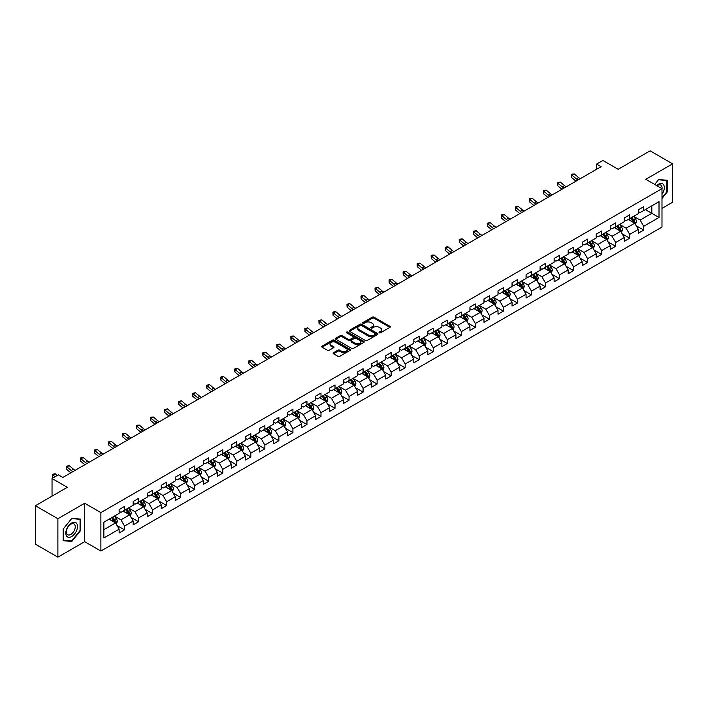 <?xml version="1.0" encoding="UTF-8"?>
<svg xmlns="http://www.w3.org/2000/svg" width="708" height="708" viewBox="0 0 708 708"><rect width="100%" height="100%" fill="white"/><g stroke="black" fill="none" stroke-linecap="round" stroke-linejoin="round"><path stroke-width="1.06" d="M379.302 332.778A0.876 0.504 0 0 0 380.541 332.778L389.922 327.361A1.248 0.717 0 0 0 390.285 326.848A1.248 0.717 0 0 0 389.922 326.335L374.028 317.166A1.248 0.717 0 0 0 372.258 317.166L362.877 322.582A0.876 0.504 0 0 0 364.116 323.291L365.328 322.591A3.991 2.31 0 0 1 370.983 322.591L372.302 323.361A3.991 2.31 0 0 1 373.47 324.99A3.991 2.31 0 0 1 372.302 326.618L371.089 327.317A0.876 0.504 0 0 0 372.328 328.034L373.541 327.335A3.991 2.31 0 0 1 379.187 327.335L380.515 328.096A3.991 2.31 0 0 1 381.683 329.733A3.991 2.31 0 0 1 380.515 331.362L379.302 332.061A0.876 0.504 0 0 0 379.302 332.778L379.302 332.061M333.503 352.743A1.248 0.717 0 0 0 333.132 353.257A1.248 0.717 0 0 0 333.503 353.761L337.955 356.336A1.248 0.717 0 0 0 339.725 356.336L350.141 350.318A1.248 0.717 0 0 0 350.504 349.814A1.248 0.717 0 0 0 350.141 349.301L334.247 340.132A1.248 0.717 0 0 0 332.486 340.132L322.069 346.141A1.248 0.717 0 0 0 321.697 346.654A1.248 0.717 0 0 0 322.069 347.159L327.45 350.274A1.248 0.717 0 0 0 329.22 350.274L333.68 347.699A1.248 0.717 0 0 0 334.043 347.185A1.248 0.717 0 0 0 333.68 346.681L331.008 345.132A3.336 1.929 0 0 1 330.025 343.769A3.336 1.929 0 0 1 332.087 341.991A3.336 1.929 0 0 1 335.734 342.406L346.194 348.451A3.336 1.929 0 0 1 347.168 349.814A3.336 1.929 0 0 1 345.106 351.593A3.336 1.929 0 0 1 341.468 351.177L339.725 350.168A1.248 0.717 0 0 0 337.955 350.168L333.503 352.743L333.503 353.761L337.955 351.212L337.955 350.168M661.989 208.382L672.6 202.258L672.6 163.822L650.112 150.839L618.181 169.283L602.889 160.451L596.596 164.088L601.092 166.681L62.835 477.44L58.339 474.847L52.038 478.484L52.038 496.14M57.888 518.725L57.888 557.161L84.695 541.682L84.695 503.255L57.888 518.725L35.4 505.742L67.331 487.308L52.038 478.484M84.695 503.255L100.881 512.601L661.989 188.647L661.989 227.082L100.881 551.028L100.881 512.601M672.6 163.822L645.793 179.301L661.989 188.647M365.416 340.486A1.248 0.717 0 0 0 367.186 340.486L377.603 334.468A1.248 0.717 0 0 0 377.966 333.964A1.248 0.717 0 0 0 377.603 333.45L361.708 324.273A1.248 0.717 0 0 0 359.947 324.273L349.522 330.291A1.248 0.717 0 0 0 349.159 330.795A1.248 0.717 0 0 0 349.522 331.309L365.416 340.486M346.832 332.964A0.876 0.504 0 0 1 347.716 333.087L363.859 342.406L353.451 348.407A1.248 0.717 0 0 1 351.69 348.407L335.796 339.238L335.796 338.22A1.248 0.717 0 0 0 335.433 338.725A1.248 0.717 0 0 0 335.796 339.238M335.796 338.22L340.256 335.645A1.248 0.717 0 0 1 342.017 335.645L348.469 339.362A1.248 0.717 0 0 0 350.23 339.362L353.186 337.654A1.248 0.717 0 0 0 353.558 337.15A1.248 0.717 0 0 0 353.186 336.636L346.478 332.76A0.876 0.504 0 0 1 347.716 332.052L363.868 341.38A1.248 0.717 0 0 1 364.239 341.884A1.248 0.717 0 0 1 363.868 342.398L363.868 341.38M57.888 557.161L35.4 544.178L35.4 505.742M117.032 525.504L124.537 529.841L124.537 526.053L133.175 521.061L133.175 524.858L138.573 521.743L138.573 517.946L147.211 512.964L147.211 516.751L152.601 513.636L152.601 509.849L161.238 504.866L161.238 508.654L166.637 505.539L166.637 501.742L175.274 496.759L175.274 500.547L180.664 497.432L180.664 493.644L189.302 488.662L189.302 492.449L194.7 489.334L194.7 485.546L203.338 480.555L203.338 484.352L208.736 481.236L208.736 477.44L217.365 472.457L217.365 476.245L222.763 473.13L222.763 469.342L231.401 464.351L231.401 468.147L236.799 465.032L236.799 461.235L245.428 456.253L245.428 460.041L250.827 456.925L250.827 453.138L259.464 448.155L259.464 451.943L264.863 448.828L264.863 445.04L273.492 440.049L273.492 443.845L278.89 440.73L278.89 436.933L287.528 431.951L287.528 435.739L292.926 432.623L292.926 428.836L301.564 423.844L301.564 427.641L306.953 424.526L306.953 420.729L315.591 415.746L315.591 419.534L320.99 416.419L320.99 412.631L329.627 407.649L329.627 411.436L335.017 408.321L335.017 404.534L343.654 399.542L343.654 403.339L349.053 400.224L349.053 396.427L357.69 391.444L357.69 395.232L363.089 392.117L363.089 388.329L371.718 383.338L371.718 387.134L377.116 384.019L377.116 380.223L385.754 375.24L385.754 379.028L391.152 375.913L391.152 372.125L399.781 367.142L399.781 370.93L405.18 367.815L405.18 364.027L413.817 359.036L413.817 362.832L419.216 359.708L419.216 355.92L427.844 350.938L427.844 354.726L433.243 351.611L433.243 347.823L441.881 342.831L441.881 346.628L447.279 343.513L447.279 339.716L455.917 334.734L455.917 338.521L461.306 335.406L461.306 331.618L469.944 326.636L469.944 330.424L475.342 327.308L475.342 323.521L483.98 318.529L483.98 322.326L489.37 319.202L489.37 315.414L498.007 310.431L498.007 314.219L503.406 311.104L503.406 307.316L512.043 302.325L512.043 306.121L517.442 303.006L517.442 299.21L526.071 294.227L526.071 298.015L531.469 294.9L531.469 291.112L540.107 286.129L540.107 289.917L545.505 286.802L545.505 283.005L554.134 278.023L554.134 281.819L559.532 278.695L559.532 274.908L568.17 269.925L568.17 273.713L573.568 270.598L573.568 266.81L582.197 261.818L582.197 265.615L587.596 262.5L587.596 258.703L596.233 253.721L596.233 257.508L601.632 254.393L601.632 250.605L610.269 245.623L610.269 249.411L615.659 246.296L615.659 242.499L624.297 237.516L624.297 241.304L629.695 238.189L629.695 234.401L638.333 229.419L638.333 233.206L643.722 230.091L643.722 226.303L659.015 217.471L659.015 201.683L651.82 205.842L651.82 213.32L659.015 217.471M124.537 529.841L119.139 532.956L119.139 529.168L103.855 537.991L103.855 522.203L119.139 513.38L119.139 509.583L124.537 506.468L124.537 510.264L133.175 505.273L133.175 501.485L138.573 498.37L138.573 502.158L147.211 497.175L147.211 493.387L152.601 490.272L152.601 494.06L161.238 489.078L161.238 485.281L166.637 482.166L166.637 485.962L175.274 480.971L175.274 477.183L180.664 474.068L180.664 477.856L189.302 472.873L189.302 469.077L194.7 465.961L194.7 469.758L203.338 464.767L203.338 460.979L208.736 457.864L208.736 461.651L217.365 456.669L217.365 452.881L222.763 449.766L222.763 453.554L231.401 448.571L231.401 444.774L236.799 441.659L236.799 445.456L245.428 440.464L245.428 436.677L250.827 433.561L250.827 437.349L259.464 432.367L259.464 428.57L264.863 425.455L264.863 429.252L273.492 424.26L273.492 420.472L278.89 417.357L278.89 421.145L287.528 416.162L287.528 412.375L292.926 409.259L292.926 413.047L301.564 408.065L301.564 404.268L306.953 401.153L306.953 404.941L315.591 399.958L315.591 396.17L320.99 393.055L320.99 396.843L329.627 391.86L329.627 388.064L335.017 384.948L335.017 388.745L343.654 383.754L343.654 379.966L349.053 376.851L349.053 380.639L357.69 375.656L357.69 371.868L363.089 368.744L363.089 372.541L371.718 367.558L371.718 363.762L377.116 360.646L377.116 364.434L385.754 359.452L385.754 355.664L391.152 352.549L391.152 356.336L399.781 351.354L399.781 347.557L405.18 344.442L405.18 348.239L413.817 343.247L413.817 339.459L419.216 336.344L419.216 340.132L427.844 335.149L427.844 331.362L433.243 328.238L433.243 332.034L441.881 327.052L441.881 323.255L447.279 320.14L447.279 323.928L455.917 318.945L455.917 315.157L461.306 312.042L461.306 315.83L469.944 310.847L469.944 307.051L475.342 303.936L475.342 307.732L483.98 302.741L483.98 298.953L489.37 295.838L489.37 299.626L498.007 294.643L498.007 290.855L503.406 287.731L503.406 291.528L512.043 286.536L512.043 282.749L517.442 279.633L517.442 283.421L526.071 278.439L526.071 274.651L531.469 271.536L531.469 275.324L540.107 270.341L540.107 266.544L545.505 263.429L545.505 267.226L554.134 262.234L554.134 258.447L559.532 255.331L559.532 259.119L568.17 254.137L568.17 250.34L573.568 247.225L573.568 251.021L582.197 246.03L582.197 242.242L587.596 239.127L587.596 242.915L596.233 237.932L596.233 234.144L601.632 231.029L601.632 234.817L610.269 229.834L610.269 226.038L615.659 222.923L615.659 226.719L624.297 221.728L624.297 217.94L629.695 214.825L629.695 218.613L638.333 213.63L638.333 209.833L643.722 206.718L643.722 210.515L659.015 201.683M123.103 511.096L129.573 514.831L120.944 519.814L114.466 516.079M119.139 511.3L120.944 512.335L124.537 510.264M120.944 519.814L124.537 526.053M129.573 514.831L133.175 521.061M137.131 502.99L143.609 506.733L134.971 511.716L128.493 507.981M133.175 503.202L134.971 504.238L138.573 502.158M134.971 511.716L138.573 517.946M143.609 506.733L147.211 512.964M151.167 494.892L157.645 498.627L149.007 503.618L142.529 499.875M147.211 495.096L149.007 496.14L152.601 494.06M149.007 503.618L152.601 509.849M157.645 498.627L161.238 504.866M165.194 486.785L171.672 490.529L163.035 495.512L156.565 491.777M161.238 486.998L163.035 488.033L166.637 485.962M163.035 495.512L166.637 501.742M171.672 490.529L175.274 496.759M179.23 478.688L185.708 482.431L177.071 487.414L170.593 483.67M175.274 478.9L177.071 479.935L180.664 477.856M177.071 487.414L180.664 493.644M185.708 482.431L189.302 488.662M193.257 470.59L199.736 474.325L191.098 479.307L184.629 475.572M189.302 470.793L191.098 471.829L194.7 469.758M191.098 479.307L194.7 485.546M199.736 474.325L203.338 480.555M207.294 462.483L213.772 466.227L205.134 471.209L198.656 467.475M203.338 462.696L205.134 463.731L208.736 461.651M205.134 471.209L208.736 477.44M213.772 466.227L217.365 472.457M221.321 454.386L227.799 458.12L219.17 463.112L212.692 459.368M217.365 454.589L219.17 455.633L222.763 453.554M219.17 463.112L222.763 469.342M227.799 458.12L231.401 464.351M235.357 446.279L241.835 450.022L233.197 455.005L226.719 451.27M231.401 446.491L233.197 447.527L236.799 445.456M233.197 455.005L236.799 461.235M241.835 450.022L245.428 456.253M249.393 438.181L255.862 441.925L247.234 446.907L240.755 443.164M245.428 438.385L247.234 439.429L250.827 437.349M247.234 446.907L250.827 453.138M255.862 441.925L259.464 448.155M263.42 430.083L269.898 433.818L261.261 438.801L254.783 435.066M259.464 430.287L261.261 431.322L264.863 429.252M261.261 438.801L264.863 445.04M269.898 433.818L273.492 440.049M277.456 421.977L283.926 425.72L275.297 430.703L268.819 426.968M273.492 422.189L275.297 423.225L278.89 421.145M275.297 430.703L278.89 436.933M283.926 425.72L287.528 431.951M291.484 413.879L297.962 417.614L289.324 422.605L282.846 418.862M287.528 414.083L289.324 415.127L292.926 413.047M289.324 422.605L292.926 428.836M297.962 417.614L301.564 423.844M305.52 405.772L311.998 409.516L303.36 414.499L296.882 410.764M301.564 405.985L303.36 407.02L306.953 404.941M303.36 414.499L306.953 420.729M311.998 409.516L315.591 415.746M319.547 397.675L326.025 401.409L317.388 406.401L310.918 402.657M315.591 397.878L317.388 398.923L320.99 396.843M317.388 406.401L320.99 412.631M326.025 401.409L329.627 407.649M333.583 389.577L340.061 393.312L331.424 398.294L324.945 394.56M329.627 389.781L331.424 390.816L335.017 388.745M331.424 398.294L335.017 404.534M340.061 393.312L343.654 399.542M347.61 381.47L354.089 385.214L345.451 390.196L338.982 386.453M343.654 381.683L345.451 382.718L349.053 380.639M345.451 390.196L349.053 396.427M354.089 385.214L357.69 391.444M361.646 373.373L368.125 377.107L359.487 382.099L353.009 378.355M357.69 373.576L359.487 374.62L363.089 372.541M359.487 382.099L363.089 388.329M368.125 377.107L371.718 383.338M375.674 365.266L382.152 369.01L373.523 373.992L367.045 370.257M371.718 365.478L373.523 366.514L377.116 364.434M373.523 373.992L377.116 380.223M382.152 369.01L385.754 375.24M389.71 357.168L396.188 360.903L387.55 365.894L381.072 362.151M385.754 357.372L387.55 358.416L391.152 356.336M387.55 365.894L391.152 372.125M396.188 360.903L399.781 367.142M403.746 349.071L410.215 352.805L401.586 357.788L395.108 354.053M399.781 349.274L401.586 350.31L405.18 348.239M401.586 357.788L405.18 364.027M410.215 352.805L413.817 359.036M417.773 340.964L424.251 344.707L415.614 349.69L409.136 345.946M413.817 341.176L415.614 342.212L419.216 340.132M415.614 349.69L419.216 355.92M424.251 344.707L427.844 350.938M431.809 332.866L438.279 336.601L429.65 341.592L423.172 337.849M427.844 333.07L429.65 334.114L433.243 332.034M429.65 341.592L433.243 347.823M438.279 336.601L441.881 342.831M445.836 324.76L452.315 328.503L443.677 333.486L437.199 329.751M441.881 324.972L443.677 326.007L447.279 323.928M443.677 333.486L447.279 339.716M452.315 328.503L455.917 334.734M459.873 316.662L466.351 320.397L457.713 325.388L451.235 321.644M455.917 316.865L457.713 317.91L461.306 315.83M457.713 325.388L461.306 331.618M466.351 320.397L469.944 326.636M473.9 308.564L480.378 312.299L471.74 317.281L465.271 313.547M469.944 308.768L471.74 309.803L475.342 307.732M471.74 317.281L475.342 323.521M480.378 312.299L483.98 318.529M487.936 300.457L494.414 304.201L485.776 309.184L479.298 305.44M483.98 300.67L485.776 301.705L489.37 299.626M485.776 309.184L489.37 315.414M494.414 304.201L498.007 310.431M501.963 292.36L508.441 296.094L499.804 301.086L493.334 297.342M498.007 292.563L499.804 293.608L503.406 291.528M499.804 301.086L503.406 307.316M508.441 296.094L512.043 302.325M515.999 284.253L522.477 287.997L513.84 292.979L507.362 289.245M512.043 284.466L513.84 285.501L517.442 283.421M513.84 292.979L517.442 299.21M522.477 287.997L526.071 294.227M530.026 276.155L536.505 279.89L527.876 284.881L521.398 281.138M526.071 276.359L527.876 277.403L531.469 275.324M527.876 284.881L531.469 291.112M536.505 279.89L540.107 286.129M544.063 268.049L550.541 271.792L541.903 276.775L535.425 273.04M540.107 268.261L541.903 269.297L545.505 267.226M541.903 276.775L545.505 283.005M550.541 271.792L554.134 278.023M558.099 259.951L564.568 263.695L555.939 268.677L549.461 264.934M554.134 260.163L555.939 261.199L559.532 259.119M555.939 268.677L559.532 274.908M564.568 263.695L568.17 269.925M572.126 251.853L578.604 255.588L569.967 260.571L563.488 256.836M568.17 252.057L569.967 253.092L573.568 251.021M569.967 260.571L573.568 266.81M578.604 255.588L582.197 261.818M586.162 243.747L592.631 247.49L584.003 252.473L577.524 248.738M582.197 243.959L584.003 244.995L587.596 242.915M584.003 252.473L587.596 258.703M592.631 247.49L596.233 253.721M600.189 235.649L606.668 239.384L598.03 244.375L591.552 240.631M596.233 235.852L598.03 236.897L601.632 234.817M598.03 244.375L601.632 250.605M606.668 239.384L610.269 245.623M614.225 227.542L620.704 231.286L612.066 236.268L605.588 232.534M610.269 227.755L612.066 228.79L615.659 226.719M612.066 236.268L615.659 242.499M620.704 231.286L624.297 237.516M628.253 219.445L634.731 223.188L626.093 228.171L619.624 224.427M624.297 219.657L626.093 220.692L629.695 218.613M626.093 228.171L629.695 234.401M634.731 223.188L638.333 229.419M645.342 209.577L651.82 213.32L640.129 220.064L633.651 216.329M638.333 211.55L640.129 212.586L643.722 210.515M640.129 220.064L643.722 226.303M84.695 541.682L100.881 551.028M596.596 164.088L596.596 169.283M103.855 529.681L115.546 522.938L109.067 519.194M115.546 522.938L119.139 529.168M636.218 225.755L643.722 230.091M622.182 233.852L629.695 238.189M608.154 241.959L615.659 246.296M594.118 250.057L601.632 254.393M580.091 258.163L587.596 262.5M566.055 266.261L573.568 270.598M552.028 274.359L559.532 278.695M537.991 282.465L545.505 286.802M523.955 290.563L531.469 294.9M509.928 298.67L517.442 303.006M495.892 306.768L503.406 311.104M481.865 314.865L489.37 319.202M467.829 322.972L475.342 327.308M453.801 331.07L461.306 335.406M439.765 339.176L447.279 343.513M425.738 347.274L433.243 351.611M411.702 355.381L419.216 359.708M397.675 363.478L405.18 367.815M383.639 371.576L391.152 375.913M369.603 379.683L377.116 384.019M355.575 387.78L363.089 392.117M341.539 395.887L349.053 400.224M327.512 403.985L335.017 408.321M313.476 412.083L320.99 416.419M299.449 420.189L306.953 424.526M285.413 428.287L292.926 432.623M271.385 436.394L278.89 440.73M257.349 444.491L264.863 448.828M243.322 452.589L250.827 456.925M229.286 460.696L236.799 465.032M215.25 468.793L222.763 473.13M201.222 476.9L208.736 481.236M187.186 484.998L194.7 489.334M173.159 493.095L180.664 497.432M159.123 501.202L166.637 505.539M145.096 509.3L152.601 513.636M131.06 517.406L138.573 521.743M661.989 198.523L667.334 191.868L667.334 180.292L658.661 179.513L654.696 184.443M63.154 540.691L71.827 541.47L80.508 530.664L80.508 519.097L71.827 518.318L63.154 529.115L63.154 540.691M666.892 191.602L667.334 191.868M80.057 530.407L80.508 530.664M70.915 540.939L71.827 541.47M379.647 332.902L380.515 332.397A3.991 2.31 0 0 0 381.683 330.769L381.683 329.733M373.47 324.99L373.47 326.025A3.991 2.31 0 0 1 372.302 327.662L371.443 328.158M389.904 327.37L374.028 318.202A1.248 0.717 0 0 0 372.258 318.202L363.231 323.414M377.603 333.45L377.603 334.468L361.708 325.317A1.248 0.717 0 0 0 359.947 325.317L349.54 331.317L349.522 330.291M375.39 334.318A0.876 0.504 0 0 0 375.39 333.601L361.443 325.547A0.876 0.504 0 0 0 360.204 325.547L358.929 326.291A3.991 2.31 0 0 0 357.761 327.919A3.991 2.31 0 0 0 358.929 329.547L368.461 335.052A3.991 2.31 0 0 0 374.116 335.052L375.39 334.318L375.39 335.353A0.876 0.504 0 0 0 375.647 334.999L375.647 333.964M357.761 327.919L357.761 328.954A3.991 2.31 0 0 0 358.929 330.592L358.929 329.547M375.39 335.353L374.116 336.096A3.991 2.31 0 0 1 368.461 336.096L358.929 330.592M335.813 339.247L340.256 336.681L340.256 335.645M353.558 337.15L353.558 338.185A1.248 0.717 0 0 1 353.186 338.698L350.23 340.398A1.248 0.717 0 0 1 348.469 340.398L342.017 336.681A1.248 0.717 0 0 0 340.256 336.681M355.151 343.221A3.336 1.929 0 0 0 358.797 343.646A3.336 1.929 0 0 0 360.859 341.858A3.336 1.929 0 0 0 359.876 340.495L356.195 338.371A1.248 0.717 0 0 0 354.425 338.371L351.469 340.079A1.248 0.717 0 0 0 351.097 340.583A1.248 0.717 0 0 0 351.469 341.097L355.151 343.221L355.151 344.265A3.336 1.929 0 0 0 358.797 344.681A3.336 1.929 0 0 0 360.859 342.902L360.859 341.858M351.097 340.583L351.097 341.628A1.248 0.717 0 0 0 351.469 342.132L351.469 341.097M355.151 344.265L351.469 342.132M347.168 349.814L347.168 350.849A3.336 1.929 0 0 1 345.106 352.637A3.336 1.929 0 0 1 341.468 352.212L339.725 351.212A1.248 0.717 0 0 0 337.955 351.212M330.025 343.769L330.025 344.814A3.336 1.929 0 0 0 331.008 346.177L331.008 345.132M333.663 347.708L331.008 346.177M350.124 350.336L334.247 341.168A1.248 0.717 0 0 0 332.486 341.168L322.087 347.168M635.439 224.418L636.51 221.719A3.372 1.947 -120 0 0 635.439 218.852L633.58 216.374M630.341 220.648L629.085 218.967M630.793 217.984L632.651 220.462A3.372 1.947 60 0 1 633.616 222.489L634.695 221.861A3.372 1.947 -120 0 0 633.731 219.834L631.872 217.356M631.023 217.843L633.085 220.595A1.717 0.991 60 0 1 633.394 221.117L634.695 221.861M578.126 179.938A6.363 3.673 60 0 1 576.374 178.867L572.082 175.265L571.586 177.513L575.87 181.115A9.54 5.505 -120 0 0 575.967 181.186M580.374 178.637A6.363 3.673 60 0 1 578.622 177.575L574.33 173.964L572.082 175.265L571.471 174.593L572.365 174.071L574.33 173.964M571.586 177.513L571.471 174.593M661.989 194.364A8.266 4.77 120 0 0 663.538 191.434A8.266 4.77 120 0 0 663.024 184.115A8.266 4.77 120 0 0 656.688 185.593M666.334 180.204L666.892 180.522L666.892 191.735L661.989 197.833M654.714 184.452L658.475 179.77L666.892 180.522M661.989 189.089A6.257 3.611 120 0 0 660.785 185.089A6.257 3.611 120 0 0 657.051 185.797M71.65 536.54A8.266 4.77 120 0 0 77.499 526.416A8.266 4.77 120 0 0 71.65 523.035A8.266 4.77 120 0 0 65.8 533.168A8.266 4.77 120 0 0 71.65 536.54M70.827 534.425A6.257 3.611 120 0 0 74.915 528.911A6.257 3.611 120 0 0 73.959 523.893A6.257 3.611 120 0 0 70.827 524.203A6.257 3.611 120 0 0 66.738 529.717A6.257 3.611 120 0 0 67.703 534.735A6.257 3.611 120 0 0 70.827 534.425M63.242 529.035L71.65 518.575L80.057 519.327L80.057 530.54L71.65 541L63.242 540.248L63.224 529.026M79.5 519.008L80.057 519.327M621.412 232.516L622.482 229.817A3.372 1.947 -120 0 0 621.403 226.949L619.544 224.471M616.314 228.755L615.048 227.064M616.756 226.082L618.615 228.56A3.372 1.947 60 0 1 619.58 230.587L620.659 229.967A3.372 1.947 -120 0 0 619.695 227.941L617.836 225.463M616.995 225.949L619.058 228.693A1.717 0.991 60 0 1 619.367 229.215L620.659 229.967M607.375 240.614L608.446 237.923A3.372 1.947 -120 0 0 607.375 235.056L605.517 232.569M602.278 236.853L601.021 235.171M602.729 234.18L604.588 236.658A3.372 1.947 60 0 1 605.552 238.693L606.632 238.065A3.372 1.947 -120 0 0 605.667 236.038L603.809 233.56M602.959 234.047L605.021 236.799A1.717 0.991 60 0 1 605.331 237.322L606.632 238.065M564.099 188.045A6.363 3.673 60 0 1 562.338 186.974L558.054 183.372L557.55 185.611L561.842 189.213A9.54 5.505 -120 0 0 561.931 189.293M566.347 186.744A6.363 3.673 60 0 1 564.586 185.673L560.302 182.071L558.054 183.372L557.435 182.691L560.302 182.071M557.55 185.611L557.435 182.691M550.063 196.143A6.363 3.673 60 0 1 548.311 195.072L544.018 191.47L543.523 193.709L547.806 197.32A9.54 5.505 -120 0 0 547.895 197.39M552.311 194.842A6.363 3.673 60 0 1 550.558 193.771L546.266 190.169L544.018 191.47L543.408 190.797L544.302 190.275L546.266 190.169M543.523 193.709L543.408 190.797M593.348 248.72L594.419 246.021A3.372 1.947 -120 0 0 593.339 243.154L591.481 240.676M588.251 244.959L586.985 243.269M588.693 242.286L590.552 244.764A3.372 1.947 60 0 1 591.516 246.791L592.596 246.172A3.372 1.947 -120 0 0 591.631 244.136L589.773 241.658M588.932 242.145L590.985 244.897A1.717 0.991 60 0 1 591.304 245.419L592.596 246.172M579.312 256.818L580.383 254.128A3.372 1.947 -120 0 0 579.312 251.251L577.454 248.774M574.215 253.057L572.958 251.375M574.666 250.384L576.516 252.862A3.372 1.947 60 0 1 577.48 254.889L578.56 254.269A3.372 1.947 -120 0 0 577.595 252.243L575.746 249.765M574.896 250.251L576.958 253.004A1.717 0.991 60 0 1 577.268 253.517L578.56 254.269M565.285 264.925L566.356 262.226A3.372 1.947 -120 0 0 565.276 259.358L563.418 256.88M560.187 261.155L558.922 259.473M560.63 258.491L562.488 260.969A3.372 1.947 60 0 1 563.453 262.995L564.533 262.367A3.372 1.947 -120 0 0 563.568 260.34L561.71 257.862M560.869 258.349L562.922 261.102A1.717 0.991 60 0 1 563.241 261.624L564.533 262.367M536.027 204.24A6.363 3.673 60 0 1 534.274 203.178L529.991 199.567L529.487 201.815L533.779 205.417A9.54 5.505 -120 0 0 533.867 205.497M538.284 202.948A6.363 3.673 60 0 1 536.522 201.877L532.239 198.275L529.991 199.567L529.372 198.895L530.274 198.373L532.239 198.275M529.487 201.815L529.372 198.895M522 212.347A6.363 3.673 60 0 1 520.247 211.276L515.955 207.674L515.459 209.913L519.743 213.515A9.54 5.505 -120 0 0 519.831 213.595M524.247 211.046A6.363 3.673 60 0 1 522.495 209.975L518.203 206.373L515.955 207.674L515.344 207.001L516.238 206.479L518.203 206.373M515.459 209.913L515.344 207.001M507.963 220.445A6.363 3.673 60 0 1 506.211 219.374L501.928 215.772L501.423 218.02L505.716 221.622A9.54 5.505 -120 0 0 505.804 221.692M510.211 219.153A6.363 3.673 60 0 1 508.459 218.082L504.176 214.48L501.928 215.772L501.308 215.099L502.211 214.577L504.176 214.48M501.423 218.02L501.308 215.099M493.936 228.551A6.363 3.673 60 0 1 492.175 227.48L487.892 223.878L487.396 226.118L491.679 229.719A9.54 5.505 -120 0 0 491.768 229.799M496.184 227.25A6.363 3.673 60 0 1 494.432 226.179L490.14 222.578L487.892 223.878L487.281 223.197L490.14 222.578M487.396 226.118L487.281 223.197M479.9 236.649A6.363 3.673 60 0 1 478.148 235.578L473.864 231.976L473.36 234.215L477.643 237.826A9.54 5.505 -120 0 0 477.741 237.897M482.148 235.348A6.363 3.673 60 0 1 480.396 234.277L476.112 230.675L473.864 231.976L473.245 231.304L476.112 230.675M473.36 234.215L473.245 231.304M465.873 244.747A6.363 3.673 60 0 1 464.112 243.685L459.828 240.074L459.324 242.322L463.616 245.924A9.54 5.505 -120 0 0 463.705 246.003M468.121 243.455A6.363 3.673 60 0 1 466.36 242.384L462.076 238.782L459.828 240.074L459.209 239.401L462.076 238.782M459.324 242.322L459.209 239.401M451.837 252.853A6.363 3.673 60 0 1 450.084 251.782L445.792 248.181L445.297 250.42L449.58 254.022A9.54 5.505 -120 0 0 449.677 254.101M454.085 251.552A6.363 3.673 60 0 1 452.332 250.482L448.049 246.88L445.792 248.181L445.182 247.508L446.084 246.986L448.049 246.88M445.297 250.42L445.182 247.508M437.81 260.951A6.363 3.673 60 0 1 436.048 259.88L431.765 256.278L431.261 258.526L435.553 262.128A9.54 5.505 -120 0 0 435.641 262.199M440.057 259.659A6.363 3.673 60 0 1 438.296 258.588L434.013 254.986L431.765 256.278L431.145 255.606L432.048 255.084L434.013 254.986M431.261 258.526L431.145 255.606M423.773 269.058A6.363 3.673 60 0 1 422.021 267.987L417.729 264.385L417.233 266.624L421.517 270.226A9.54 5.505 -120 0 0 421.614 270.306M426.021 267.757A6.363 3.673 60 0 1 424.269 266.686L419.977 263.084L417.729 264.385L417.118 263.703L419.977 263.084M417.233 266.624L417.118 263.703M409.746 277.155A6.363 3.673 60 0 1 407.985 276.085L403.702 272.483L403.197 274.731L407.489 278.332A9.54 5.505 -120 0 0 407.578 278.403M411.994 275.854A6.363 3.673 60 0 1 410.233 274.784L405.95 271.182L403.702 272.483L403.082 271.81L405.95 271.182M403.197 274.731L403.082 271.81M395.71 285.253A6.363 3.673 60 0 1 393.958 284.191L389.666 280.58L389.17 282.828L393.453 286.43A9.54 5.505 -120 0 0 393.542 286.51M397.958 283.961A6.363 3.673 60 0 1 396.206 282.89L391.913 279.288L389.666 280.58L389.055 279.908L391.913 279.288M389.17 282.828L389.055 279.908M381.674 293.36A6.363 3.673 60 0 1 379.922 292.289L375.638 288.687L375.134 290.926L379.426 294.528A9.54 5.505 -120 0 0 379.515 294.608M383.931 292.059A6.363 3.673 60 0 1 382.17 290.988L377.886 287.386L375.638 288.687L375.019 288.014L377.886 287.386M375.134 290.926L375.019 288.014M367.647 301.458A6.363 3.673 60 0 1 365.894 300.387L361.602 296.785L361.107 299.033L365.39 302.635A9.54 5.505 -120 0 0 365.478 302.705M369.895 300.165A6.363 3.673 60 0 1 368.142 299.095L363.85 295.493L361.602 296.785L360.991 296.112L361.885 295.59L363.85 295.493M361.107 299.033L360.991 296.112M353.611 309.564A6.363 3.673 60 0 1 351.858 308.493L347.575 304.891L347.07 307.13L351.363 310.732A9.54 5.505 -120 0 0 351.451 310.812M355.859 308.263A6.363 3.673 60 0 1 354.106 307.192L349.823 303.59L347.575 304.891L346.955 304.21L349.823 303.59M347.07 307.13L346.955 304.21M339.583 317.662A6.363 3.673 60 0 1 337.822 316.591L333.539 312.989L333.043 315.237L337.327 318.839A9.54 5.505 -120 0 0 337.415 318.91M341.831 316.361A6.363 3.673 60 0 1 340.079 315.299L335.787 311.688L333.539 312.989L332.928 312.316L333.822 311.794L335.787 311.688M333.043 315.237L332.928 312.316M325.547 325.76A6.363 3.673 60 0 1 323.795 324.698L319.512 321.087L319.007 323.335L323.291 326.937A9.54 5.505 -120 0 0 323.388 327.016M327.795 324.468A6.363 3.673 60 0 1 326.043 323.397L321.759 319.795L319.512 321.087L318.892 320.414L321.759 319.795M319.007 323.335L318.892 320.414M311.52 333.866A6.363 3.673 60 0 1 309.759 332.795L305.475 329.193L304.98 331.433L309.263 335.043A9.54 5.505 -120 0 0 309.352 335.114M313.768 332.565A6.363 3.673 60 0 1 312.007 331.494L307.723 327.892L305.475 329.193L304.856 328.521L307.723 327.892M304.98 331.433L304.856 328.521M297.484 341.964A6.363 3.673 60 0 1 295.732 340.893L291.439 337.291L290.944 339.539L295.227 343.141A9.54 5.505 -120 0 0 295.325 343.212M299.732 340.672A6.363 3.673 60 0 1 297.979 339.601L293.696 335.999L291.439 337.291L290.829 336.619L291.731 336.096L293.696 335.999M290.944 339.539L290.829 336.619M283.457 350.071A6.363 3.673 60 0 1 281.696 349L277.412 345.398L276.908 347.637L281.2 351.239A9.54 5.505 -120 0 0 281.288 351.318M285.705 348.77A6.363 3.673 60 0 1 283.943 347.699L279.66 344.097L277.412 345.398L276.793 344.716L279.66 344.097M276.908 347.637L276.793 344.716M551.249 273.022L552.32 270.323A3.372 1.947 -120 0 0 551.24 267.456L549.39 264.978M546.151 269.261L544.886 267.58M546.603 266.589L548.452 269.067A3.372 1.947 60 0 1 549.417 271.093L550.497 270.474A3.372 1.947 -120 0 0 549.532 268.447L547.682 265.969M546.833 266.456L548.895 269.199A1.717 0.991 60 0 1 549.204 269.721L550.497 270.474M537.222 281.12L538.284 278.43A3.372 1.947 -120 0 0 537.213 275.562L535.354 273.084M532.115 277.359L530.858 275.678M532.566 274.686L534.425 277.164A3.372 1.947 60 0 1 535.39 279.2L536.469 278.571A3.372 1.947 -120 0 0 535.505 276.545L533.646 274.067M532.805 274.554L534.859 277.306A1.717 0.991 60 0 1 535.177 277.828L536.469 278.571M523.185 289.227L524.256 286.528A3.372 1.947 -120 0 0 523.177 283.66L521.327 281.182M518.088 285.466L516.822 283.775M518.53 282.793L520.389 285.271A3.372 1.947 60 0 1 521.354 287.298L522.433 286.678A3.372 1.947 -120 0 0 521.469 284.643L519.61 282.165M518.769 282.66L520.831 285.404A1.717 0.991 60 0 1 521.141 285.926L522.433 286.678M509.149 297.325L510.22 294.634A3.372 1.947 -120 0 0 509.149 291.758L507.291 289.28M504.052 293.563L502.795 291.882M504.503 290.891L506.362 293.369A3.372 1.947 60 0 1 507.326 295.395L508.406 294.776A3.372 1.947 -120 0 0 507.441 292.749L505.583 290.271M504.733 290.758L506.795 293.51A1.717 0.991 60 0 1 507.105 294.032L508.406 294.776M495.122 305.431L496.193 302.732A3.372 1.947 -120 0 0 495.113 299.865L493.255 297.387M490.025 301.661L488.759 299.98M490.467 298.997L492.325 301.475A3.372 1.947 60 0 1 493.29 303.502L494.37 302.874A3.372 1.947 -120 0 0 493.405 300.847L491.547 298.369M490.706 298.856L492.768 301.608A1.717 0.991 60 0 1 493.078 302.13L494.37 302.874M481.086 313.529L482.157 310.839A3.372 1.947 -120 0 0 481.086 307.962L479.228 305.484M475.988 309.768L474.732 308.086M476.44 307.095L478.298 309.573A3.372 1.947 60 0 1 479.263 311.6L480.343 310.98A3.372 1.947 -120 0 0 479.378 308.954L477.519 306.476M476.67 306.962L478.732 309.706A1.717 0.991 60 0 1 479.042 310.228L480.343 310.98M467.059 321.627L468.13 318.936A3.372 1.947 -120 0 0 467.05 316.069L465.191 313.591M461.961 317.865L460.696 316.184M462.404 315.193L464.262 317.671A3.372 1.947 60 0 1 465.227 319.706L466.306 319.078A3.372 1.947 -120 0 0 465.342 317.051L463.483 314.573M462.643 315.06L464.705 317.812A1.717 0.991 60 0 1 465.014 318.334L466.306 319.078M453.023 329.733L454.094 327.034A3.372 1.947 -120 0 0 453.023 324.167L451.164 321.689M447.925 325.972L446.668 324.282M448.376 323.299L450.235 325.777A3.372 1.947 60 0 1 451.2 327.804L452.279 327.185A3.372 1.947 -120 0 0 451.315 325.149L449.456 322.671M448.606 323.167L450.669 325.91A1.717 0.991 60 0 1 450.978 326.432L452.279 327.185M438.995 337.831L440.066 335.141A3.372 1.947 -120 0 0 438.987 332.264L437.128 329.786M433.898 334.07L432.632 332.388M434.34 331.397L436.199 333.875A3.372 1.947 60 0 1 437.163 335.902L438.243 335.282A3.372 1.947 -120 0 0 437.279 333.256L435.42 330.778M434.579 331.264L436.632 334.017A1.717 0.991 60 0 1 436.951 334.539L438.243 335.282M424.959 345.938L426.03 343.238A3.372 1.947 -120 0 0 424.959 340.371L423.101 337.893M419.862 342.168L418.605 340.486M420.313 339.504L422.163 341.982A3.372 1.947 60 0 1 423.127 344.008L424.207 343.38A3.372 1.947 -120 0 0 423.242 341.353L421.393 338.875M420.543 339.362L422.605 342.114A1.717 0.991 60 0 1 422.915 342.637L424.207 343.38M410.932 354.035L412.003 351.345A3.372 1.947 -120 0 0 410.923 348.469L409.065 345.991M405.834 350.274L404.569 348.593M406.277 347.601L408.135 350.079A3.372 1.947 60 0 1 409.1 352.106L410.18 351.487A3.372 1.947 -120 0 0 409.215 349.46L407.357 346.982M406.516 347.469L408.569 350.212A1.717 0.991 60 0 1 408.888 350.734L410.18 351.487M396.896 362.142L397.967 359.443A3.372 1.947 -120 0 0 396.887 356.575L395.037 354.097M391.798 358.372L390.533 356.69M392.25 355.699L394.099 358.186A3.372 1.947 60 0 1 395.064 360.213L396.144 359.584A3.372 1.947 -120 0 0 395.179 357.558L393.329 355.08M392.48 355.566L394.542 358.319A1.717 0.991 60 0 1 394.852 358.841L396.144 359.584M382.869 370.24L383.931 367.541A3.372 1.947 -120 0 0 382.86 364.673L381.001 362.195M377.762 366.478L376.506 364.788M378.214 363.806L380.072 366.284A3.372 1.947 60 0 1 381.037 368.31L382.116 367.691A3.372 1.947 -120 0 0 381.152 365.655L379.293 363.177M378.453 363.673L380.506 366.417A1.717 0.991 60 0 1 380.824 366.939L382.116 367.691M368.833 378.337L369.903 375.647A3.372 1.947 -120 0 0 368.824 372.771L366.974 370.293M363.735 374.576L362.469 372.895M364.186 371.904L366.036 374.382A3.372 1.947 60 0 1 367.001 376.408L368.08 375.789A3.372 1.947 -120 0 0 367.116 373.762L365.257 371.284M364.416 371.771L366.478 374.523A1.717 0.991 60 0 1 366.788 375.045L368.08 375.789M354.796 386.444L355.867 383.745A3.372 1.947 -120 0 0 354.796 380.877L352.938 378.399M349.699 382.674L348.442 380.993M350.15 380.01L352.009 382.488A3.372 1.947 60 0 1 352.973 384.515L354.053 383.886A3.372 1.947 -120 0 0 353.088 381.86L351.23 379.382M350.38 379.869L352.442 382.621A1.717 0.991 60 0 1 352.752 383.143L354.053 383.886M340.769 394.542L341.84 391.851A3.372 1.947 -120 0 0 340.76 388.975L338.902 386.497M335.672 390.781L334.406 389.099M336.114 388.108L337.973 390.586A3.372 1.947 60 0 1 338.937 392.613L340.017 391.993A3.372 1.947 -120 0 0 339.052 389.966L337.194 387.488M336.353 387.975L338.415 390.719A1.717 0.991 60 0 1 338.725 391.241L340.017 391.993M326.733 402.648L327.804 399.949A3.372 1.947 -120 0 0 326.733 397.082L324.875 394.604M321.636 398.878L320.379 397.197M322.087 396.214L323.945 398.692A3.372 1.947 60 0 1 324.91 400.719L325.99 400.091A3.372 1.947 -120 0 0 325.025 398.064L323.167 395.586M322.317 396.073L324.379 398.825A1.717 0.991 60 0 1 324.689 399.347L325.99 400.091M312.706 410.746L313.777 408.047A3.372 1.947 -120 0 0 312.697 405.18L310.839 402.702M307.608 406.985L306.343 405.295M308.051 404.312L309.909 406.79A3.372 1.947 60 0 1 310.874 408.817L311.954 408.197A3.372 1.947 -120 0 0 310.989 406.171L309.131 403.684M308.29 404.18L310.352 406.923A1.717 0.991 60 0 1 310.662 407.445L311.954 408.197M298.67 418.844L299.741 416.154A3.372 1.947 -120 0 0 298.67 413.277L296.811 410.799M293.572 415.083L292.315 413.401M294.024 412.41L295.882 414.888A3.372 1.947 60 0 1 296.847 416.915L297.926 416.295A3.372 1.947 -120 0 0 296.962 414.269L295.103 411.791M294.254 412.277L296.316 415.03A1.717 0.991 60 0 1 296.625 415.552L297.926 416.295M284.643 426.951L285.713 424.251A3.372 1.947 -120 0 0 284.634 421.384L282.775 418.906M279.545 423.18L278.279 421.499M279.987 420.517L281.846 422.995A3.372 1.947 60 0 1 282.811 425.021L283.89 424.393A3.372 1.947 -120 0 0 282.926 422.366L281.067 419.888M280.226 420.375L282.28 423.127A1.717 0.991 60 0 1 282.598 423.649L283.89 424.393M269.421 358.168A6.363 3.673 60 0 1 267.668 357.098L263.376 353.496L262.88 355.743L267.164 359.345A9.54 5.505 -120 0 0 267.261 359.416M271.668 356.867A6.363 3.673 60 0 1 269.916 355.805L265.624 352.195L263.376 353.496L262.765 352.823L263.659 352.301L265.624 352.195M262.88 355.743L262.765 352.823M255.393 366.275A6.363 3.673 60 0 1 253.632 365.204L249.349 361.602L248.844 363.841L253.137 367.443A9.54 5.505 -120 0 0 253.225 367.523M257.641 364.974A6.363 3.673 60 0 1 255.88 363.903L251.597 360.301L249.349 361.602L248.729 360.921L251.597 360.301M248.844 363.841L248.729 360.921M241.357 374.373A6.363 3.673 60 0 1 239.605 373.302L235.313 369.7L234.817 371.939L239.1 375.55A9.54 5.505 -120 0 0 239.189 375.621M243.605 373.072A6.363 3.673 60 0 1 241.853 372.001L237.561 368.399L235.313 369.7L234.702 369.027L235.596 368.505L237.561 368.399M234.817 371.939L234.702 369.027M227.321 382.47A6.363 3.673 60 0 1 225.569 381.4L221.285 377.798L220.781 380.046L225.073 383.647A9.54 5.505 -120 0 0 225.162 383.727M229.578 381.178A6.363 3.673 60 0 1 227.817 380.108L223.533 376.506L221.285 377.798L220.666 377.125L221.569 376.603L223.533 376.506M220.781 380.046L220.666 377.125M270.606 435.048L271.677 432.358A3.372 1.947 -120 0 0 270.606 429.482L268.748 427.004M265.509 431.287L264.252 429.606M265.96 428.614L267.81 431.092A3.372 1.947 60 0 1 268.774 433.119L269.854 432.5A3.372 1.947 -120 0 0 268.89 430.473L267.04 427.995M266.19 428.482L268.252 431.225A1.717 0.991 60 0 1 268.562 431.747L269.854 432.5M256.579 443.155L257.65 440.456A3.372 1.947 -120 0 0 256.57 437.588L254.712 435.11M251.482 439.385L250.216 437.703M251.924 436.721L253.783 439.199A3.372 1.947 60 0 1 254.747 441.226L255.827 440.597A3.372 1.947 -120 0 0 254.862 438.571L253.004 436.093M252.163 436.579L254.216 439.332A1.717 0.991 60 0 1 254.535 439.854L255.827 440.597M242.543 451.253L243.614 448.553A3.372 1.947 -120 0 0 242.534 445.686L240.685 443.208M237.446 447.491L236.18 445.801M237.897 444.819L239.746 447.297A3.372 1.947 60 0 1 240.711 449.323L241.791 448.704A3.372 1.947 -120 0 0 240.826 446.677L238.977 444.199M238.127 444.686L240.189 447.429A1.717 0.991 60 0 1 240.499 447.952L241.791 448.704M228.516 459.35L229.578 456.66A3.372 1.947 -120 0 0 228.507 453.784L226.649 451.306M223.409 455.589L222.153 453.908M223.861 452.916L225.719 455.394A3.372 1.947 60 0 1 226.684 457.421L227.764 456.802A3.372 1.947 -120 0 0 226.799 454.775L224.94 452.297M224.1 452.784L226.153 455.536A1.717 0.991 60 0 1 226.472 456.058L227.764 456.802M214.48 467.457L215.551 464.758A3.372 1.947 -120 0 0 214.471 461.89L212.621 459.412M209.382 463.687L208.117 462.005M209.833 461.023L211.683 463.501A3.372 1.947 60 0 1 212.648 465.528L213.727 464.899A3.372 1.947 -120 0 0 212.763 462.873L210.904 460.395M210.064 460.881L212.126 463.634A1.717 0.991 60 0 1 212.435 464.156L213.727 464.899M200.444 475.555L201.514 472.864A3.372 1.947 -120 0 0 200.444 469.988L198.585 467.51M195.346 471.794L194.089 470.112M195.797 469.121L197.656 471.599A3.372 1.947 60 0 1 198.621 473.625L199.7 473.006A3.372 1.947 -120 0 0 198.736 470.979L196.877 468.501M196.036 468.988L198.09 471.732A1.717 0.991 60 0 1 198.399 472.254L199.7 473.006M186.416 483.661L187.487 480.962A3.372 1.947 -120 0 0 186.408 478.095L184.549 475.617M181.319 479.891L180.053 478.21M181.761 477.227L183.62 479.705A3.372 1.947 60 0 1 184.584 481.732L185.664 481.104A3.372 1.947 -120 0 0 184.7 479.077L182.841 476.599M182 477.086L184.062 479.838A1.717 0.991 60 0 1 184.372 480.36L185.664 481.104M172.38 491.759L173.451 489.06A3.372 1.947 -120 0 0 172.38 486.192L170.522 483.714M167.283 487.998L166.026 486.308M167.734 485.325L169.593 487.803A3.372 1.947 60 0 1 170.557 489.83L171.637 489.21A3.372 1.947 -120 0 0 170.672 487.184L168.814 484.706M167.964 485.192L170.026 487.936A1.717 0.991 60 0 1 170.336 488.458L171.637 489.21M213.294 390.577A6.363 3.673 60 0 1 211.542 389.506L207.249 385.904L206.754 388.143L211.037 391.745A9.54 5.505 -120 0 0 211.126 391.825M215.542 389.276A6.363 3.673 60 0 1 213.789 388.205L209.497 384.603L207.249 385.904L206.639 385.223L209.497 384.603M206.754 388.143L206.639 385.223M199.258 398.675A6.363 3.673 60 0 1 197.505 397.604L193.222 394.002L192.718 396.25L197.01 399.852A9.54 5.505 -120 0 0 197.098 399.923M201.514 397.374A6.363 3.673 60 0 1 199.753 396.312L195.47 392.701L193.222 394.002L192.603 393.329L195.47 392.701M192.718 396.25L192.603 393.329M185.231 406.781A6.363 3.673 60 0 1 183.469 405.711L179.186 402.109L178.69 404.348L182.974 407.95A9.54 5.505 -120 0 0 183.062 408.029M187.478 405.48A6.363 3.673 60 0 1 185.726 404.41L181.434 400.808L179.186 402.109L178.575 401.427L181.434 400.808M178.69 404.348L178.575 401.427M171.194 414.879A6.363 3.673 60 0 1 169.442 413.808L165.159 410.206L164.654 412.445L168.938 416.056A9.54 5.505 -120 0 0 169.035 416.127M173.442 413.578A6.363 3.673 60 0 1 171.69 412.507L167.407 408.905L165.159 410.206L164.539 409.534L167.407 408.905M164.654 412.445L164.539 409.534M157.167 422.977A6.363 3.673 60 0 1 155.406 421.915L151.123 418.304L150.627 420.552L154.91 424.154A9.54 5.505 -120 0 0 154.999 424.234M159.415 421.685A6.363 3.673 60 0 1 157.654 420.614L153.371 417.012L151.123 418.304L150.503 417.631L151.406 417.109L153.371 417.012M150.627 420.552L150.503 417.631M143.131 431.084A6.363 3.673 60 0 1 141.379 430.013L137.087 426.411L136.591 428.65L140.874 432.252A9.54 5.505 -120 0 0 140.972 432.331M145.379 429.783A6.363 3.673 60 0 1 143.627 428.712L139.343 425.11L137.087 426.411L136.476 425.738L137.379 425.216L139.343 425.11M136.591 428.65L136.476 425.738M129.104 439.181A6.363 3.673 60 0 1 127.343 438.11L123.059 434.508L122.555 436.756L126.847 440.358A9.54 5.505 -120 0 0 126.936 440.429M131.352 437.88A6.363 3.673 60 0 1 129.591 436.818L125.307 433.207L123.059 434.508L122.44 433.836L125.307 433.207M122.555 436.756L122.44 433.836M115.068 447.288A6.363 3.673 60 0 1 113.315 446.217L109.023 442.615L108.528 444.854L112.811 448.456A9.54 5.505 -120 0 0 112.908 448.536M117.316 445.987A6.363 3.673 60 0 1 115.563 444.916L111.271 441.314L109.023 442.615L108.412 441.934L111.271 441.314M108.528 444.854L108.412 441.934M158.353 499.857L159.424 497.166A3.372 1.947 -120 0 0 158.344 494.299L156.486 491.812M153.255 496.096L151.99 494.414M153.698 493.423L155.556 495.901A3.372 1.947 60 0 1 156.521 497.936L157.601 497.308A3.372 1.947 -120 0 0 156.636 495.281L154.778 492.803M153.937 493.29L155.999 496.043A1.717 0.991 60 0 1 156.309 496.565L157.601 497.308M101.04 455.386A6.363 3.673 60 0 1 99.279 454.315L94.996 450.713L94.491 452.952L98.784 456.563A9.54 5.505 -120 0 0 98.872 456.633M103.288 454.085A6.363 3.673 60 0 1 101.527 453.014L97.244 449.412L94.996 450.713L94.376 450.04L97.244 449.412M94.491 452.952L94.376 450.04M144.317 507.963L145.388 505.264A3.372 1.947 -120 0 0 144.317 502.397L142.458 499.919M139.219 504.193L137.963 502.512M139.671 501.53L141.529 504.007A3.372 1.947 60 0 1 142.494 506.034L143.574 505.406A3.372 1.947 -120 0 0 142.609 503.379L140.75 500.901M139.901 501.388L141.963 504.14A1.717 0.991 60 0 1 142.273 504.662L143.574 505.406M87.004 463.483A6.363 3.673 60 0 1 85.252 462.421L80.96 458.811L80.464 461.058L84.748 464.66A9.54 5.505 -120 0 0 84.836 464.74M89.252 462.191A6.363 3.673 60 0 1 87.5 461.12L83.208 457.518L80.96 458.811L80.349 458.138L81.243 457.616L83.208 457.518M80.464 461.058L80.349 458.138M130.29 516.061L131.361 513.371A3.372 1.947 -120 0 0 130.281 510.495L128.422 508.017M125.192 512.3L123.927 510.618M125.635 509.627L127.493 512.105A3.372 1.947 60 0 1 128.458 514.132L129.537 513.512A3.372 1.947 -120 0 0 128.573 511.486L126.714 509.008M125.874 509.495L127.936 512.247A1.717 0.991 60 0 1 128.245 512.76L129.537 513.512M72.977 471.59A6.363 3.673 60 0 1 71.216 470.519L66.933 466.917L66.428 469.156L70.72 472.758A9.54 5.505 -120 0 0 70.809 472.838M75.225 470.289A6.363 3.673 60 0 1 73.464 469.218L69.18 465.616L66.933 466.917L66.313 466.245L69.18 465.616M66.428 469.156L66.313 466.245M116.254 524.168L117.324 521.469A3.372 1.947 -120 0 0 116.254 518.601L114.395 516.123M111.156 520.398L109.899 518.716M111.607 517.734L113.457 520.212A3.372 1.947 60 0 1 114.431 522.239L115.501 521.61A3.372 1.947 -120 0 0 114.537 519.584L112.687 517.106M111.837 517.592L113.899 520.345A1.717 0.991 60 0 1 114.209 520.867L115.501 521.61M57.242 475.475L55.144 473.723L52.896 475.015L52.401 477.263L53.109 477.865M54.994 476.776L52.286 474.342L55.144 473.723M52.401 477.263L52.286 474.342M380.515 332.397L380.515 331.362M371.089 328.034L371.089 327.317M372.302 327.662L372.302 326.618M362.877 323.291L362.877 322.582M372.258 318.202L372.258 317.166M374.028 318.202L374.028 317.166M389.922 327.361L389.922 326.335M359.947 325.317L359.947 324.273M361.708 325.317L361.708 324.273M368.461 336.096L368.461 335.052M374.116 336.096L374.116 335.052M342.017 336.681L342.017 335.645M348.469 340.398L348.469 339.362M350.23 340.398L350.23 339.362M353.186 338.698L353.186 337.654M347.716 333.087L347.716 332.052M339.725 351.212L339.725 350.168M341.468 352.212L341.468 351.177M333.68 347.699L333.68 346.681M322.069 347.159L322.069 346.141M332.486 341.168L332.486 340.132M334.247 341.168L334.247 340.132M350.141 350.318L350.141 349.301M634.395 222.993L636.492 221.781M633.731 219.834L635.439 218.852M631.332 221.223L632.651 220.462M576.374 178.867L578.622 177.575M620.367 231.091L622.456 229.888M619.695 227.941L621.403 226.949M617.296 229.321L618.615 228.56M606.331 239.198L608.429 237.985M605.667 236.038L607.375 235.056M603.269 237.419L604.588 236.658M562.338 186.974L564.586 185.673M548.311 195.072L550.558 193.771M592.304 247.296L594.393 246.092M591.631 244.136L593.339 243.154M589.233 245.526L590.552 244.764M578.268 255.393L580.365 254.19M577.595 252.243L579.312 251.251M575.197 253.623L576.516 252.862M564.241 263.5L566.329 262.287M563.568 260.34L565.276 259.358M561.17 261.73L562.488 260.969M534.274 203.178L536.522 201.877M520.247 211.276L522.495 209.975M506.211 219.374L508.459 218.082M492.175 227.48L494.432 226.179M478.148 235.578L480.396 234.277M464.112 243.685L466.36 242.384M450.084 251.782L452.332 250.482M436.048 259.88L438.296 258.588M422.021 267.987L424.269 266.686M407.985 276.085L410.233 274.784M393.958 284.191L396.206 282.89M379.922 292.289L382.17 290.988M365.894 300.387L368.142 299.095M351.858 308.493L354.106 307.192M337.822 316.591L340.079 315.299M323.795 324.698L326.043 323.397M309.759 332.795L312.007 331.494M295.732 340.893L297.979 339.601M281.696 349L283.943 347.699M550.205 271.598L552.293 270.394M549.532 268.447L551.24 267.456M547.134 269.828L548.452 269.067M536.177 279.704L538.266 278.492M535.505 276.545L537.213 275.562M533.106 277.925L534.425 277.164M522.141 287.802L524.23 286.598M521.469 284.643L523.177 283.66M519.07 286.032L520.389 285.271M508.114 295.9L510.202 294.696M507.441 292.749L509.149 291.758M505.043 294.13L506.362 293.369M494.078 304.006L496.166 302.794M493.405 300.847L495.113 299.865M491.007 302.236L492.325 301.475M480.042 312.104L482.139 310.901M479.378 308.954L481.086 307.962M476.98 310.334L478.298 309.573M466.014 320.211L468.103 318.998M465.342 317.051L467.05 316.069M462.944 318.432L464.262 317.671M451.978 328.308L454.076 327.105M451.315 325.149L453.023 324.167M448.916 326.538L450.235 325.777M437.951 336.415L440.04 335.203M437.279 333.256L438.987 332.264M434.88 334.636L436.199 333.875M423.915 344.513L426.012 343.3M423.242 341.353L424.959 340.371M420.844 342.743L422.163 341.982M409.888 352.611L411.976 351.407M409.215 349.46L410.923 348.469M406.817 350.841L408.135 350.079M395.852 360.717L397.94 359.505M395.179 357.558L396.887 356.575M392.781 358.947L394.099 358.186M381.824 368.815L383.913 367.611M381.152 365.655L382.86 364.673M378.753 367.045L380.072 366.284M367.788 376.921L369.877 375.709M367.116 373.762L368.824 372.771M364.717 375.143L366.036 374.382M353.761 385.019L355.85 383.816M353.088 381.86L354.796 380.877M350.69 383.249L352.009 382.488M339.725 393.117L341.814 391.913M339.052 389.966L340.76 388.975M336.654 391.347L337.973 390.586M325.689 401.224L327.786 400.011M325.025 398.064L326.733 397.082M322.627 399.454L323.945 398.692M311.662 409.321L313.75 408.118M310.989 406.171L312.697 405.18M308.591 407.551L309.909 406.79M297.625 417.428L299.723 416.216M296.962 414.269L298.67 413.277M294.563 415.649L295.882 414.888M283.598 425.526L285.687 424.322M282.926 422.366L284.634 421.384M280.527 423.756L281.846 422.995M267.668 357.098L269.916 355.805M253.632 365.204L255.88 363.903M239.605 373.302L241.853 372.001M225.569 381.4L227.817 380.108M269.562 433.623L271.66 432.42M268.89 430.473L270.606 429.482M266.491 431.853L267.81 431.092M255.535 441.73L257.624 440.518M254.862 438.571L256.57 437.588M252.464 439.96L253.783 439.199M241.499 449.828L243.596 448.624M240.826 446.677L242.534 445.686M238.428 448.058L239.746 447.297M227.472 457.934L229.56 456.722M226.799 454.775L228.507 453.784M224.401 456.156L225.719 455.394M213.435 466.032L215.524 464.829M212.763 462.873L214.471 461.89M210.364 464.262L211.683 463.501M199.408 474.13L201.497 472.926M198.736 470.979L200.444 469.988M196.337 472.36L197.656 471.599M185.372 482.236L187.461 481.024M184.7 479.077L186.408 478.095M182.301 480.466L183.62 479.705M171.336 490.334L173.433 489.131M170.672 487.184L172.38 486.192M168.274 488.564L169.593 487.803M211.542 389.506L213.789 388.205M197.505 397.604L199.753 396.312M183.469 405.711L185.726 404.41M169.442 413.808L171.69 412.507M155.406 421.915L157.654 420.614M141.379 430.013L143.627 428.712M127.343 438.11L129.591 436.818M113.315 446.217L115.563 444.916M157.309 498.441L159.397 497.228M156.636 495.281L158.344 494.299M154.238 496.662L155.556 495.901M99.279 454.315L101.527 453.014M143.273 506.539L145.37 505.335M142.609 503.379L144.317 502.397M140.211 504.769L141.529 504.007M85.252 462.421L87.5 461.12M129.245 514.636L131.334 513.433M128.573 511.486L130.281 510.495M126.174 512.866L127.493 512.105M71.216 470.519L73.464 469.218M115.209 522.743L117.307 521.53M114.537 519.584L116.254 518.601M112.138 520.973L113.457 520.212"/></g></svg>
